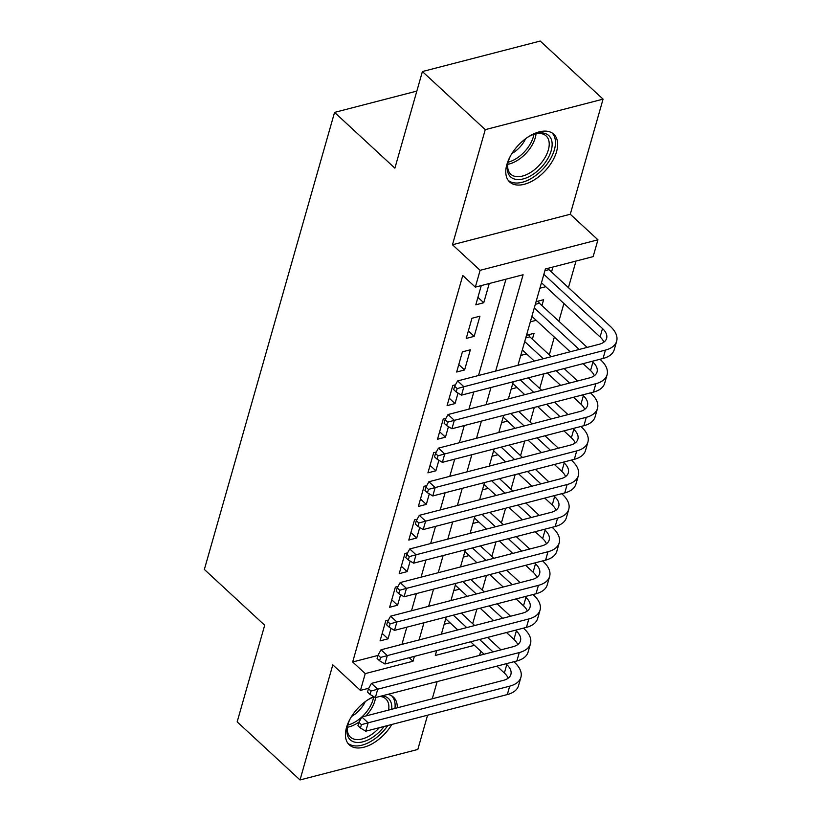 <?xml version="1.0" encoding="UTF-8"?>
<svg xmlns="http://www.w3.org/2000/svg" width="821" height="821" viewBox="0 0 821 821"><rect width="100%" height="100%" fill="white"/><g stroke="black" fill="none" stroke-linecap="round" stroke-linejoin="round"><path stroke-width="1.23" d="M397.292 707.825A32.512 18.544 132.8 0 0 393.433 697.142A32.512 18.544 132.8 0 0 387.881 694.35M373.709 696.619A32.512 18.544 132.8 0 0 346.524 727.437A32.512 18.544 132.8 0 0 349.294 744.883A32.512 18.544 132.8 0 0 391.843 724.461M556.556 151.659A32.512 18.544 132.8 0 0 553.785 134.213A32.512 18.544 132.8 0 0 528.344 136.82A32.512 18.544 132.8 0 0 506.875 164.518A32.512 18.544 132.8 0 0 509.646 181.964A32.512 18.544 132.8 0 0 535.087 179.358A32.512 18.544 132.8 0 0 556.556 151.659M480.757 651.176L479.546 655.404M416.842 91.09L334.558 112.395L204.357 569.456L264.69 625.233L237.166 721.854L300.014 779.95L417.827 749.45L427.577 715.204M432.267 698.774L437.152 681.594M334.558 112.395L394.891 168.172L422.405 71.55L540.228 41.05L603.066 99.146L485.252 129.646L452.463 244.75L480.121 270.314L597.934 239.814L593.142 256.624L545.38 268.99L517.948 365.304M452.463 244.75L570.277 214.25L603.066 99.146M570.277 214.25L597.934 239.814M472.701 623.703L476.878 609.059M482.276 590.094L486.443 575.449M491.851 556.484L496.017 541.839M501.426 522.885L505.592 508.24M510.99 489.275L515.167 474.63M520.565 455.665L524.742 441.021M530.14 422.056L534.317 407.411M539.715 388.456L543.882 373.812M549.29 354.846L554.339 337.092M558.865 321.237L563.914 303.493M568.43 287.627L576.003 261.057M422.405 71.55L485.252 129.646M388.446 620.04L385.808 620.717L380.061 640.883L388.025 638.82L391.022 628.301M398.021 586.43L395.383 587.118L389.636 607.283L397.6 605.221L400.597 594.691M407.585 552.82L404.958 553.508L399.211 573.674L407.175 571.611L410.172 561.082M417.16 519.221L414.523 519.898L408.786 540.064L416.74 538.001L419.736 527.482M426.735 485.611L424.098 486.289L418.361 506.454L426.315 504.392L429.311 493.873M436.31 452.002L433.673 452.689L427.926 472.845L435.889 470.792L438.886 460.263M445.885 418.392L443.248 419.079L437.501 439.245L445.464 437.183L448.461 426.653M455.46 384.792L452.823 385.47L447.076 405.636L455.039 403.573L458.036 393.054M462.397 351.86L456.65 372.026L464.614 369.963L470.351 349.797L462.397 351.86M471.962 318.261L466.225 338.416L474.179 336.364L479.926 316.198L471.962 318.261M551.507 271.987L552.913 267.041M541.932 305.586L543.615 299.706L536.072 301.656M532.367 339.196L534.04 333.316L526.507 335.266M539.91 288.212L545.76 286.703M530.335 321.822L536.185 320.313M520.76 355.431L526.61 353.913M511.185 389.041L517.035 387.522M501.61 422.641L507.47 421.132M492.036 456.25L497.895 454.742M482.471 489.86L488.321 488.341M472.896 523.47L478.746 521.951M463.321 557.079L469.171 555.56M453.746 590.679L459.596 589.17M444.171 624.288L450.021 622.77M495.658 371.071L523.09 274.758L475.328 287.124L462.767 275.497L352.671 661.983L377.958 655.435M401.931 644.372L406.826 627.193M411.506 610.762L416.391 593.583M421.07 577.153L425.966 559.973M430.645 543.543L435.541 526.374M440.22 509.944L445.115 492.764M449.795 476.334L454.69 459.155M459.37 442.724L464.265 425.545M468.945 409.115L473.83 391.945M478.51 375.515L505.952 279.191M481.27 285.585L475.8 304.817L483.754 302.754L489.234 283.522M368.732 688.265L360.45 690.41L332.803 664.846L300.014 779.95M360.45 690.41L365.242 673.61L413.004 661.244L414.389 656.359M352.671 661.983L365.242 673.61M475.328 287.124L480.121 270.314M436.68 650.591L435.294 655.466L474.435 645.337M513.269 381.734L508.373 398.914M503.694 415.344L498.799 432.513M494.119 448.943L489.224 466.123M484.544 482.553L479.659 499.732M474.969 516.163L470.084 533.342M465.404 549.772L460.509 566.942M455.829 583.382L450.934 600.551M446.255 616.982L441.359 634.161M419.069 639.928L423.964 622.759M428.644 606.319L433.539 589.15M438.219 572.719L443.114 555.54M447.794 539.11L452.689 521.93M457.369 505.5L462.254 488.321M466.933 471.89L471.829 454.721M476.508 438.291L481.404 421.111M486.083 404.681L490.979 387.502M409.186 657.713L413.004 661.244M477.925 297.356L483.754 302.754M468.35 330.966L474.179 336.364M458.775 364.575L464.614 369.963M449.2 398.175L455.039 403.573M439.625 431.784L445.464 437.183M430.05 465.394L435.889 470.792M420.475 499.004L426.315 504.392M410.911 532.603L416.74 538.001M401.336 566.213L407.175 571.611M391.761 599.823L397.6 605.221M382.186 633.432L388.025 638.82M548.182 268.262L548.982 269.647L544.898 270.704M543.861 274.337L602.501 328.544A20.843 11.361 -164.1 0 1 606.616 338.375A20.843 11.361 -164.1 0 1 599.145 344.286L457.605 380.923L463.896 386.732L605.426 350.095A31.26 17.046 15.9 0 0 616.643 341.228A31.26 17.046 15.9 0 0 610.455 326.481L548.982 269.647M541.47 282.732L600.1 336.938A20.843 11.361 -164.1 0 1 603.887 342.131M457.153 388.579L454.639 386.26L453.685 389.616L456.189 391.945L457.153 388.579L463.896 386.732L461.505 395.137L603.035 358.49A31.26 17.046 15.9 0 0 614.252 349.633L616.643 341.228M461.505 395.137L456.189 391.945M454.639 386.26L457.605 380.923M527.564 137.333A28.14 16.051 -47.2 0 1 535.261 133.802A28.14 16.051 -47.2 0 1 551.199 150.664A28.14 16.051 -47.2 0 1 524.075 178.68A28.14 16.051 -47.2 0 1 507.778 163.523A28.14 16.051 -47.2 0 1 508.209 161.799A28.14 16.051 -47.2 0 1 510.693 155.58M507.983 162.65A26.056 14.86 132.8 0 0 510.765 174.196A26.056 14.86 132.8 0 0 531.156 172.112A26.056 14.86 132.8 0 0 548.346 149.915A26.056 14.86 132.8 0 0 546.129 135.937A26.056 14.86 132.8 0 0 534.409 134.069M508.199 180.322A32.306 18.431 132.8 0 0 533.445 177.11A32.306 18.431 132.8 0 0 554.38 149.843A32.306 18.431 132.8 0 0 552.04 132.91M525.604 138.718A20.515 11.699 -47.2 0 1 511.924 153.517M367.213 700.251A28.14 16.051 -47.2 0 1 374.232 696.937A26.056 14.86 132.8 0 0 374.048 696.988M382.093 695.849A28.14 16.051 -47.2 0 1 391.689 709.272M384.166 726.441A28.14 16.051 -47.2 0 1 374.499 736.016A28.14 16.051 -47.2 0 1 347.427 726.441A28.14 16.051 -47.2 0 1 350.341 718.498M347.632 725.569A26.056 14.86 132.8 0 0 350.413 737.114A26.056 14.86 132.8 0 0 372.867 733.605A26.056 14.86 132.8 0 0 379.364 727.683M388.62 710.073A26.056 14.86 132.8 0 0 385.778 698.856A26.056 14.86 132.8 0 0 379.907 696.413M365.253 701.637A20.515 11.699 -47.2 0 1 354.682 714.414A20.515 11.699 -47.2 0 1 351.573 716.435M347.847 743.241A32.306 18.431 132.8 0 0 375.269 738.51A32.306 18.431 132.8 0 0 387.83 725.497M394.932 708.441A32.306 18.431 132.8 0 0 391.689 695.828M538.176 301.112L539.407 303.247L535.323 304.314M592.044 361.343L592.926 362.143A20.843 11.361 -164.1 0 1 597.052 371.975A20.843 11.361 -164.1 0 1 589.57 377.886L448.04 414.533L454.321 420.342L595.861 383.694A31.26 17.046 15.9 0 0 607.068 374.838A31.26 17.046 15.9 0 0 600.88 360.091L600.007 359.28M587.148 347.386L539.407 303.247M534.286 307.937L579.185 349.448M531.895 316.342L570.215 351.768M583.074 363.662L590.535 370.548A20.843 11.361 -164.1 0 1 594.312 375.741M447.578 422.189L445.064 419.87L444.11 423.226L446.624 425.555L447.578 422.189L454.321 420.342L451.93 428.747L593.46 392.099A31.26 17.046 15.9 0 0 604.677 383.233L607.068 374.838M451.93 428.747L446.624 425.555M445.064 419.87L448.04 414.533M528.601 334.722L529.832 336.856L525.748 337.913M582.479 394.942L583.351 395.753A20.843 11.361 -164.1 0 1 587.477 405.584A20.843 11.361 -164.1 0 1 579.995 411.495L438.465 448.133L444.746 453.951L586.286 417.304A31.26 17.046 15.9 0 0 597.493 408.437A31.26 17.046 15.9 0 0 591.315 393.69L590.432 392.89M577.573 380.995L564.13 368.567M551.271 356.673L529.832 336.856M524.711 341.546L543.307 358.736M556.166 370.63L569.61 383.058M522.32 349.951L534.338 361.055M547.197 372.95L560.64 385.377M573.51 397.272L580.96 404.158A20.843 11.361 -164.1 0 1 584.737 409.351M438.004 455.799L435.489 453.469L434.535 456.835L437.049 459.155L438.004 455.799L444.746 453.951L442.355 462.346L583.895 425.709A31.26 17.046 15.9 0 0 595.102 416.842L597.493 408.437M442.355 462.346L437.049 459.155M435.489 453.469L438.465 448.133M572.904 428.552L573.776 429.362A20.843 11.361 -164.1 0 1 577.902 439.194A20.843 11.361 -164.1 0 1 570.431 445.105L428.89 481.742L435.171 487.551L576.711 450.914A31.26 17.046 15.9 0 0 587.918 442.047A31.26 17.046 15.9 0 0 581.74 427.3L580.858 426.489M567.999 414.605L554.555 402.177M541.696 390.283L528.252 377.855M520.288 379.918L533.732 392.346M546.601 404.23L560.045 416.668M512.745 383.561L524.763 394.665M537.622 406.559L551.076 418.987M563.935 430.871L571.385 437.767A20.843 11.361 -164.1 0 1 575.162 442.96M428.429 489.408L425.914 487.079L424.96 490.445L427.474 492.764L428.429 489.408L435.171 487.551L432.78 495.956L574.32 459.319A31.26 17.046 15.9 0 0 585.527 450.452L587.918 442.047M432.78 495.956L427.474 492.764M425.914 487.079L428.89 481.742M563.329 462.161L564.201 462.972A20.843 11.361 -164.1 0 1 568.327 472.804A20.843 11.361 -164.1 0 1 560.856 478.715L419.315 515.352L425.596 521.161L567.137 484.523A31.26 17.046 15.9 0 0 578.353 475.657A31.26 17.046 15.9 0 0 572.165 460.909L571.293 460.099M558.424 448.215L544.98 435.777M532.121 423.893L518.677 411.465M510.713 413.527L524.157 425.955M537.026 437.839L550.47 450.267M503.17 417.16L515.188 428.275M528.057 440.159L541.501 452.597M554.36 464.481L561.81 471.367A20.843 11.361 -164.1 0 1 565.587 476.56M418.854 523.008L416.339 520.688L415.385 524.044L417.899 526.374L418.854 523.008L425.596 521.161L423.205 529.566L564.745 492.918A31.26 17.046 15.9 0 0 575.952 484.062L578.353 475.657M423.205 529.566L417.899 526.374M416.339 520.688L419.315 515.352M553.754 495.771L554.627 496.582A20.843 11.361 -164.1 0 1 558.752 506.413A20.843 11.361 -164.1 0 1 551.281 512.314L409.741 548.962L416.031 554.77L557.562 518.133A31.26 17.046 15.9 0 0 568.779 509.266A31.26 17.046 15.9 0 0 562.59 494.519L561.718 493.708M548.859 481.814L535.415 469.386M522.546 457.502L509.102 445.064M501.149 447.127L514.593 459.555M527.451 471.449L540.895 483.877M493.606 450.77L505.623 461.884M518.482 473.768L531.926 486.196M544.785 498.09L552.235 504.977A20.843 11.361 -164.1 0 1 556.022 510.169M409.289 556.617L406.775 554.298L405.81 557.654L408.324 559.984L409.289 556.617L416.031 554.77L413.63 563.175L555.17 526.528A31.26 17.046 15.9 0 0 566.387 517.661L568.779 509.266M413.63 563.175L408.324 559.984M406.775 554.298L409.741 548.962M544.179 529.371L545.062 530.181A20.843 11.361 -164.1 0 1 549.177 540.013A20.843 11.361 -164.1 0 1 541.706 545.924L400.166 582.571L406.457 588.38L547.987 551.733A31.26 17.046 15.9 0 0 559.204 542.866A31.26 17.046 15.9 0 0 553.015 528.129L552.143 527.318M539.284 515.424L525.84 502.996M512.971 491.102L499.527 478.674M491.574 480.737L505.018 493.164M517.877 505.059L531.32 517.487M484.031 484.38L496.048 495.484M508.907 507.378L522.351 519.806M535.21 531.7L542.66 538.586A20.843 11.361 -164.1 0 1 546.447 543.779M399.714 590.227L397.2 587.898L396.235 591.264L398.749 593.583L399.714 590.227L406.457 588.38L404.065 596.775L545.596 560.138A31.26 17.046 15.9 0 0 556.812 551.271L559.204 542.866M404.065 596.775L398.749 593.583M397.2 587.898L400.166 582.571M534.604 562.98L535.487 563.791A20.843 11.361 -164.1 0 1 539.613 573.622A20.843 11.361 -164.1 0 1 532.131 579.534L390.591 616.171L396.882 621.979L538.422 585.342A31.26 17.046 15.9 0 0 549.629 576.475A31.26 17.046 15.9 0 0 543.44 561.728L542.568 560.917M529.709 549.033L516.265 536.606M503.406 524.711L489.963 512.283M481.999 514.346L495.443 526.774M508.302 538.668L521.745 551.096M474.456 517.989L486.473 529.093M499.332 540.988L512.776 553.416M525.635 565.3L533.096 572.196A20.843 11.361 -164.1 0 1 536.872 577.389M390.139 623.837L387.625 621.507L386.67 624.873L389.185 627.193L390.139 623.837L396.882 621.979L394.49 630.384L536.021 593.747A31.26 17.046 15.9 0 0 547.238 584.88L549.629 576.475M394.49 630.384L389.185 627.193M387.625 621.507L390.591 616.171M525.04 596.59L525.912 597.401A20.843 11.361 -164.1 0 1 530.038 607.232A20.843 11.361 -164.1 0 1 522.556 613.143L381.026 649.78L387.307 655.589L528.847 618.952A31.26 17.046 15.9 0 0 540.054 610.085A31.26 17.046 15.9 0 0 533.876 595.338L532.993 594.527M520.134 582.643L506.69 570.205M493.832 558.321L480.388 545.893M472.424 547.956L485.868 560.384M498.727 572.268L512.171 584.696M464.881 551.589L476.898 562.703M489.757 574.597L503.201 587.025M516.07 598.909L523.521 605.806A20.843 11.361 -164.1 0 1 527.298 610.988M380.564 657.436L378.05 655.117L377.096 658.473L379.61 660.802L380.564 657.436L387.307 655.589L384.916 663.994L526.446 627.357A31.26 17.046 15.9 0 0 537.663 618.49L540.054 610.085M384.916 663.994L379.61 660.802M378.05 655.117L381.026 649.78M515.465 630.2L516.337 631.01A20.843 11.361 -164.1 0 1 520.463 640.842A20.843 11.361 -164.1 0 1 512.981 646.743L371.451 683.39L377.732 689.199L519.272 652.562A31.26 17.046 15.9 0 0 530.479 643.695A31.26 17.046 15.9 0 0 524.301 628.948L523.418 628.137M510.559 616.243L497.116 603.815M484.257 591.931L470.813 579.503M462.849 581.555L476.293 593.983M489.152 605.877L502.606 618.305M455.306 585.199L467.323 596.313M480.182 608.197L493.637 620.625M506.495 632.519L513.946 639.405A20.843 11.361 -164.1 0 1 517.723 644.598M370.989 691.046L368.475 688.727L367.521 692.082L370.035 694.412L370.989 691.046L377.732 689.199L375.341 697.604L516.881 660.956A31.26 17.046 15.9 0 0 528.088 652.09L530.479 643.695M375.341 697.604L370.035 694.412M368.475 688.727L371.451 683.39M505.89 663.799L506.762 664.61A20.843 11.361 -164.1 0 1 510.888 674.441A20.843 11.361 -164.1 0 1 503.417 680.352L361.876 717L368.157 722.808L509.697 686.161A31.26 17.046 15.9 0 0 520.914 677.304A31.26 17.046 15.9 0 0 514.726 662.557L513.854 661.747M500.984 649.852L487.541 637.424M474.682 625.53L461.238 613.102M453.274 615.165L466.718 627.593M479.587 639.487L493.031 651.915M445.731 618.808L457.749 629.923M470.618 641.806L484.062 654.234M496.921 666.129L504.371 673.015A20.843 11.361 -164.1 0 1 508.148 678.208M361.414 724.656L358.9 722.326L357.946 725.692L360.46 728.011L361.414 724.656L368.157 722.808L365.766 731.203L507.306 694.566A31.26 17.046 15.9 0 0 518.513 685.699L520.914 677.304M365.766 731.203L360.46 728.011M358.9 722.326L361.876 717M602.501 328.544L600.1 336.938M605.426 350.095L603.035 358.49M536.051 133.71A26.056 14.86 -47.2 0 1 535.251 137.805A26.056 14.86 -47.2 0 1 507.758 164.313M508.107 162.178A25.194 14.378 132.8 0 0 533.352 136.83A25.194 14.378 132.8 0 0 533.948 134.234M375.587 697.532A26.056 14.86 -47.2 0 1 365.94 715.943M347.755 725.097A25.194 14.378 132.8 0 0 358.367 719.832A25.194 14.378 132.8 0 0 373.596 697.152M359.095 721.977A26.056 14.86 -47.2 0 1 347.396 727.242M592.926 362.143L590.535 370.548M595.861 383.694L593.46 392.099M583.351 395.753L580.96 404.158M586.286 417.304L583.895 425.709M573.776 429.362L571.385 437.767M576.711 450.914L574.32 459.319M564.201 462.972L561.81 471.367M567.137 484.523L564.745 492.918M554.627 496.582L552.235 504.977M557.562 518.133L555.17 526.528M545.062 530.181L542.66 538.586M547.987 551.733L545.596 560.138M535.487 563.791L533.096 572.196M538.422 585.342L536.021 593.747M525.912 597.401L523.521 605.806M528.847 618.952L526.446 627.357M516.337 631.01L513.946 639.405M519.272 652.562L516.881 660.956M506.762 664.61L504.371 673.015M509.697 686.161L507.306 694.566"/></g></svg>
